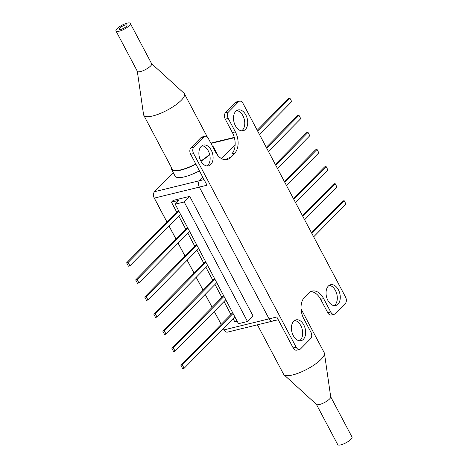 <?xml version="1.0" encoding="UTF-8"?>
<svg xmlns="http://www.w3.org/2000/svg" width="468" height="468" viewBox="0 0 468 468"><rect width="100%" height="100%" fill="white"/><g stroke="black" fill="none" stroke-linecap="round" stroke-linejoin="round"><path stroke-width="0.7" d="M202.036 145.706A10.705 6.844 -103.7 0 1 209.471 153.796A10.705 6.844 -103.7 0 1 207.839 165.28A10.705 6.844 -103.7 0 1 206.991 165.982M210.799 164.555A10.705 6.844 -103.7 0 1 208.535 165.883A10.705 6.844 -103.7 0 1 199.935 159.021A10.705 6.844 -103.7 0 1 201.187 146.408A10.705 6.844 -103.7 0 1 203.451 145.08A10.705 6.844 -103.7 0 1 212.051 151.942A10.705 6.844 -103.7 0 1 210.799 164.555M299.538 340.768A10.705 6.844 76.3 0 0 300.38 340.066A10.705 6.844 76.3 0 0 302.012 328.589A10.705 6.844 76.3 0 0 294.583 320.492M303.346 339.347A10.705 6.844 -103.7 0 1 301.082 340.669A10.705 6.844 -103.7 0 1 292.482 333.807A10.705 6.844 -103.7 0 1 293.734 321.194A10.705 6.844 -103.7 0 1 295.998 319.872A10.705 6.844 -103.7 0 1 304.598 326.728A10.705 6.844 -103.7 0 1 303.346 339.347M334.158 305.633A10.705 6.844 76.3 0 0 335 304.931A10.705 6.844 76.3 0 0 336.632 293.448A10.705 6.844 76.3 0 0 329.203 285.357M337.966 304.206A10.705 6.844 -103.7 0 1 335.702 305.528A10.705 6.844 -103.7 0 1 327.103 298.672A10.705 6.844 -103.7 0 1 328.355 286.053A10.705 6.844 -103.7 0 1 330.619 284.731A10.705 6.844 -103.7 0 1 339.218 291.593A10.705 6.844 -103.7 0 1 337.966 304.206M236.656 110.565A10.705 6.844 -103.7 0 1 244.091 118.661A10.705 6.844 -103.7 0 1 242.459 130.145A10.705 6.844 -103.7 0 1 241.611 130.841M245.419 129.42A10.705 6.844 -103.7 0 1 243.155 130.742A10.705 6.844 -103.7 0 1 234.556 123.885A10.705 6.844 -103.7 0 1 235.808 111.267A10.705 6.844 -103.7 0 1 238.072 109.945A10.705 6.844 -103.7 0 1 246.671 116.801A10.705 6.844 -103.7 0 1 245.419 129.42M228.238 118.433L225.278 119.159A4.756 3.042 -103.7 0 1 225.477 112.753L228.437 112.033A4.756 3.042 76.3 0 0 228.238 118.433L235.357 131.877A15.859 10.138 -103.7 0 1 234.696 153.217L230.42 157.564A15.859 10.138 -103.7 0 1 227.062 159.524A15.859 10.138 -103.7 0 1 215.52 152.012L208.4 138.569A4.756 3.042 76.3 0 0 204.937 136.317A4.756 3.042 76.3 0 0 203.931 136.902L200.971 137.627A4.756 3.042 -103.7 0 1 201.977 137.036L204.937 136.317M235.591 102.492A4.756 3.042 -103.7 0 1 236.597 101.901L239.557 101.176A4.756 3.042 76.3 0 0 238.551 101.767L235.591 102.492L225.477 112.753M173.259 172.674L154.522 191.699A4.756 3.042 -103.7 0 0 154.323 198.099L199.333 187.101L269.094 318.866A4.756 3.042 76.3 0 0 272.563 321.118A4.756 3.042 -103.7 0 1 269.094 318.866L199.333 187.101A4.756 3.042 -103.7 0 1 199.532 180.695A4.756 3.042 76.3 0 0 199.333 187.101L207.031 185.217L190.657 154.294A4.756 3.042 -103.7 0 1 190.856 147.894L193.816 147.168A4.756 3.042 76.3 0 0 193.617 153.568L296.133 347.18A4.756 3.042 76.3 0 0 299.596 349.438A4.756 3.042 76.3 0 0 300.602 348.847L310.717 338.58A4.756 3.042 76.3 0 0 310.91 332.181L303.796 318.737A15.859 10.138 -103.7 0 1 304.452 297.391L308.734 293.05A15.859 10.138 -103.7 0 1 312.086 291.09A15.859 10.138 -103.7 0 1 323.634 298.602L330.753 312.045A4.756 3.042 76.3 0 0 334.216 314.297A4.756 3.042 76.3 0 0 335.223 313.712L345.337 303.445A4.756 3.042 76.3 0 0 345.53 297.04L243.021 103.428A4.756 3.042 76.3 0 0 239.557 101.176M225.541 159.711A15.859 10.138 76.3 0 0 227.454 158.283L230.42 157.564M193.816 147.168L203.931 136.902M190.856 147.894L200.971 137.627M235.147 144.548L221.382 158.523L235.147 144.548M202.855 177.325L199.532 180.695L202.855 177.325M299.596 349.438L296.63 350.158A4.756 3.042 76.3 0 1 293.167 347.905L276.799 316.982L224.084 329.864A4.756 3.042 -103.7 0 0 227.547 332.116L272.563 321.118A4.756 3.042 76.3 0 0 273.569 320.527M323.634 298.602L320.674 299.321A15.859 10.138 76.3 0 0 310.653 291.628M320.674 299.321L327.787 312.77L330.753 312.045M334.216 314.297L331.25 315.022A4.756 3.042 -103.7 0 1 327.787 312.77M234.696 153.217L231.736 153.943A15.859 10.138 76.3 0 0 232.397 132.602L235.357 131.877M225.278 119.159L232.397 132.602M228.437 112.033L238.551 101.767M232.175 311.776L238.481 323.692L247.484 321.493L253.007 315.888L189.721 196.361L173.195 200.398L171.446 202.17L178.969 200.333L175.196 204.165L177.928 209.325M154.323 198.099L166.936 221.926M169.106 226.026L175.98 239.002M178.15 243.103L185.018 256.072M187.188 260.179L194.062 273.148M196.232 277.255L203.1 290.224M205.271 294.331L212.139 307.3M214.315 311.401L221.183 324.377M223.353 328.477L224.084 329.864M232.151 311.799L223.131 294.705M223.107 294.723L213.203 275.945M213.18 275.968L204.159 258.874M204.136 258.892L196.01 243.477M195.987 243.5L186.966 226.401M186.948 226.424L177.904 209.348M247.484 321.493L184.193 201.965L175.196 204.165M237.118 321.118L234.731 321.703L233.087 318.597M230.917 314.496L224.049 301.521M221.879 297.42L215.011 284.45M212.835 280.344L205.967 267.374M203.796 263.268L196.929 250.298M194.752 246.191L187.884 233.222M185.714 229.115L178.846 216.146M176.67 212.045L171.446 202.17M189.721 196.361L184.193 201.965M234.819 316.842L184.135 368.287L182.655 368.649L180.876 365.286L182.356 364.923L233.041 313.484M180.876 365.286L232.649 312.741M184.135 368.287L182.356 364.923M225.781 299.766L175.096 351.211L173.61 351.573L171.832 348.21L173.312 347.847L224.002 296.408M171.832 348.21L223.605 295.665M175.096 351.211L173.312 347.847M216.737 282.69L166.052 334.134L164.572 334.497L162.794 331.133L164.274 330.777L214.958 279.332M162.794 331.133L214.566 278.589M166.052 334.134L164.274 330.777M207.698 265.613L157.014 317.058L155.534 317.421L153.75 314.063L205.522 261.513M157.014 317.058L155.23 313.7L205.92 262.255M153.75 314.063L155.23 313.7M198.654 248.543L147.97 299.982L146.49 300.345L144.711 296.987L196.484 244.436M144.711 296.987L146.191 296.624L196.876 245.179M147.97 299.982L146.191 296.624M189.616 231.467L138.932 282.912L137.452 283.269L135.667 279.911L187.44 227.36M135.667 279.911L137.147 279.548L187.838 228.103M138.932 282.912L137.147 279.548M180.572 214.391L129.888 265.836L128.407 266.193L126.629 262.835L178.402 210.284M126.629 262.835L128.109 262.472L178.794 211.027M129.888 265.836L128.109 262.472M313.654 236.831L345.957 204.048L344.173 200.684L311.875 233.468M344.173 200.684L342.693 201.047L311.477 232.731M304.61 219.755L336.913 186.972L335.135 183.608L333.655 183.971L302.439 215.654M335.135 183.608L302.831 216.397M295.571 202.679L327.875 169.896L326.097 166.532L324.611 166.895L293.401 198.578M326.097 166.532L293.793 199.321M286.527 185.603L318.831 152.82L317.052 149.456L315.572 149.819L284.357 181.502M317.052 149.456L284.749 182.245M277.489 168.527L309.793 135.743L308.014 132.386L275.71 165.169M308.014 132.386L306.534 132.742L275.319 164.426M268.451 151.456L300.748 118.667L298.97 115.309L266.666 148.093M298.97 115.309L297.49 115.666L266.274 147.35M259.407 134.38L291.71 101.591L289.932 98.233L257.628 131.017M289.932 98.233L288.452 98.596L257.236 130.274M166.889 221.972L154.253 198.104A3.966 2.533 -103.7 0 1 153.598 195.952M224.19 330.051A3.966 2.533 -103.7 0 1 223.745 329.349L223.306 328.53M221.136 324.423L214.268 311.454M212.092 307.347L205.224 294.378M203.054 290.271L196.186 277.302M194.015 273.195L187.141 260.226M184.971 256.125L178.103 243.149M175.933 239.049L169.059 226.073M171.428 167.515A23.786 6.716 -27.9 0 0 171.528 169.404A23.786 6.716 -27.9 0 0 180.882 170.118A23.786 6.716 -27.9 0 0 195.864 164.122M171.528 169.404L175.09 176.132A23.786 6.716 -27.9 0 0 184.445 176.845A23.786 6.716 -27.9 0 0 199.421 170.849M200.947 161.185A23.786 6.716 -27.9 0 0 209.676 154.569M213.759 148.689A23.786 6.716 -27.9 0 0 213.578 147.145A23.786 6.716 -27.9 0 0 212.402 146.127M217.368 154.902A23.786 6.716 -27.9 0 0 217.134 153.867L213.578 147.145M115.994 30.97L137.352 71.306A8.091 2.281 -27.9 0 0 142.951 70.756A8.091 2.281 -27.9 0 0 150.544 66.046A8.091 2.281 -27.9 0 0 151.65 63.736L130.291 23.4A8.091 2.281 -27.9 0 0 124.699 23.95A8.091 2.281 -27.9 0 0 117.105 28.659A8.091 2.281 -27.9 0 0 115.994 30.97A8.091 2.281 -27.9 0 0 121.592 30.42A8.091 2.281 -27.9 0 0 129.186 25.711A8.091 2.281 -27.9 0 0 130.291 23.4M137.299 71.2L143.553 114.625A22.996 6.493 -27.9 0 0 143.758 115.257A22.996 6.493 -27.9 0 0 159.664 113.695A22.996 6.493 -27.9 0 0 181.251 100.298A22.996 6.493 -27.9 0 0 184.398 93.735A22.996 6.493 -27.9 0 0 183.994 93.214L151.597 63.636M119.89 27.981A4.364 1.228 -27.9 0 0 119.287 29.227A4.364 1.228 -27.9 0 0 122.306 28.928A4.364 1.228 -27.9 0 0 126.401 26.389A4.364 1.228 -27.9 0 0 126.998 25.143A4.364 1.228 -27.9 0 0 123.979 25.442A4.364 1.228 -27.9 0 0 119.89 27.981M143.758 115.257L172.23 169.036A22.996 6.493 -27.9 0 0 195.759 163.929M200.831 160.98A22.996 6.493 -27.9 0 0 209.588 154.218M301.07 308.979L324.242 352.743A22.996 6.493 152.1 0 1 324.447 353.375L330.718 396.917A8.091 2.281 152.1 0 1 329.542 399.005A8.091 2.281 152.1 0 1 322.306 403.568A8.091 2.281 152.1 0 1 316.497 404.446L284.006 374.786A22.996 6.493 152.1 0 1 283.602 374.265L257.418 324.815M330.7 396.8L352.006 437.03A8.091 2.281 152.1 0 1 350.895 439.341A8.091 2.281 152.1 0 1 343.301 444.05A8.091 2.281 152.1 0 1 337.709 444.6L316.403 404.364M324.447 353.375A22.996 6.493 152.1 0 1 321.095 359.307A22.996 6.493 152.1 0 1 300.526 372.288A22.996 6.493 152.1 0 1 284.006 374.786M193.617 153.568L190.657 154.294M154.522 191.699L204.054 179.595M293.167 347.905L296.133 347.18M234.374 137.715L210.974 143.43M278.249 319.726L272.563 321.118M210.816 143.126L234.287 137.393M207.429 137.229L184.398 93.735"/></g></svg>
